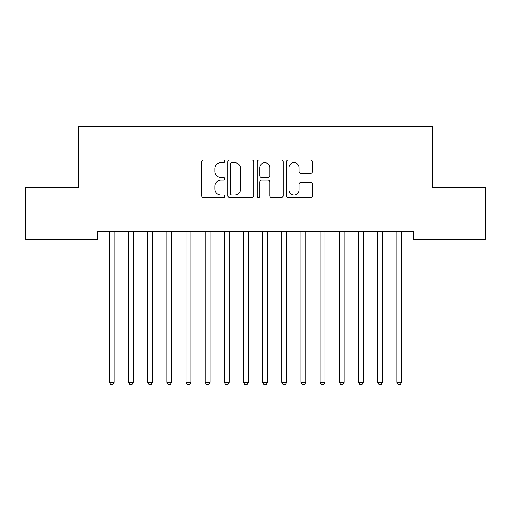 <?xml version="1.0" encoding="UTF-8"?>
<svg xmlns="http://www.w3.org/2000/svg" width="511" height="511" viewBox="0 0 511 511"><rect width="100%" height="100%" fill="white"/><g stroke="black" fill="none" stroke-linecap="round" stroke-linejoin="round"><path stroke-width="0.77" d="M224.84 161.335A1.316 1.316 0 0 0 223.524 160.02L203.538 160.02A1.878 1.878 0 0 0 201.66 161.904L201.66 195.758A1.878 1.878 0 0 0 203.538 197.642L223.524 197.642A1.316 1.316 0 0 0 224.84 196.326A1.316 1.316 0 0 0 223.524 195.004L220.937 195.004A6.017 6.017 0 0 1 214.92 188.987L214.92 186.164A6.017 6.017 0 0 1 220.937 180.147L223.524 180.147A1.316 1.316 0 0 0 224.84 178.831A1.316 1.316 0 0 0 223.524 177.515L220.937 177.515A6.017 6.017 0 0 1 214.92 171.498L214.92 168.675A6.017 6.017 0 0 1 220.937 162.658L223.524 162.658A1.316 1.316 0 0 0 224.84 161.335M310.471 173.28A1.878 1.878 0 0 0 312.349 171.402L312.349 161.904A1.878 1.878 0 0 0 310.471 160.02L288.274 160.02A1.878 1.878 0 0 0 286.396 161.904L286.396 195.758A1.878 1.878 0 0 0 288.274 197.642L310.471 197.642A1.878 1.878 0 0 0 312.349 195.758L312.349 184.286A1.878 1.878 0 0 0 310.471 182.401L300.973 182.401A1.878 1.878 0 0 0 299.088 184.286L299.088 189.977A5.033 5.033 0 0 1 294.061 195.004A5.033 5.033 0 0 1 289.028 189.977L289.028 167.685A5.033 5.033 0 0 1 294.061 162.658A5.033 5.033 0 0 1 299.088 167.685L299.088 171.402A1.878 1.878 0 0 0 300.973 173.28L310.471 173.28M413.207 231.528L97.793 231.528L97.793 239.193L25.55 239.193L25.55 187.454L78.63 187.454L78.63 126.134L432.37 126.134L432.37 187.454L485.45 187.454L485.45 239.193L413.207 239.193L413.207 231.528M253.852 161.904A1.878 1.878 0 0 0 251.974 160.02L229.778 160.02A1.878 1.878 0 0 0 227.9 161.904L227.9 195.758A1.878 1.878 0 0 0 229.778 197.642L251.974 197.642A1.878 1.878 0 0 0 253.852 195.758L253.852 161.904M259.026 160.02L281.222 160.02A1.878 1.878 0 0 1 283.1 161.904L283.1 195.758A1.878 1.878 0 0 1 281.222 197.642L271.724 197.642A1.878 1.878 0 0 1 269.84 195.758L269.84 182.031A1.878 1.878 0 0 0 267.962 180.147L261.658 180.147A1.878 1.878 0 0 0 259.78 182.031L259.78 196.326A1.316 1.316 0 0 1 258.464 197.642A1.316 1.316 0 0 1 257.148 196.326L257.148 161.904A1.878 1.878 0 0 1 259.026 160.02M231.847 162.658A1.316 1.316 0 0 0 230.531 163.974L230.531 193.688A1.316 1.316 0 0 0 231.847 195.004L234.575 195.004A6.017 6.017 0 0 0 240.592 188.987L240.592 168.675A6.017 6.017 0 0 0 234.575 162.658L231.847 162.658M269.84 167.78A5.033 5.033 0 0 0 264.813 162.747A5.033 5.033 0 0 0 259.78 167.78L259.78 175.631A1.878 1.878 0 0 0 261.658 177.515L267.962 177.515A1.878 1.878 0 0 0 269.84 175.631L269.84 167.78M109.245 231.809A1.916 1.916 -179.5 0 1 109.386 232.524A1.916 1.916 179.5 0 0 109.245 231.809L109.137 231.528M114.426 231.528L114.317 231.809A1.916 1.916 179.5 0 0 114.177 232.524L114.177 382.375L109.386 382.375L109.386 232.524M114.177 382.375L112.739 384.866L110.823 384.866L109.386 382.375M128.408 231.809A1.916 1.916 -179.5 0 1 128.548 232.524A1.916 1.916 179.5 0 0 128.408 231.809L128.299 231.528M147.57 231.809A1.916 1.916 -179.5 0 1 147.711 232.524A1.916 1.916 179.5 0 0 147.57 231.809L147.462 231.528M133.588 231.528L133.48 231.809A1.916 1.916 179.5 0 0 133.339 232.524L133.339 382.375L128.548 382.375L128.548 232.524M133.339 382.375L131.902 384.866L129.986 384.866L128.548 382.375M152.751 231.528L152.642 231.809A1.916 1.916 179.5 0 0 152.502 232.524L152.502 382.375L147.711 382.375L147.711 232.524M152.502 382.375L151.064 384.866L149.148 384.866L147.711 382.375M166.733 231.809A1.916 1.916 -179.5 0 1 166.873 232.524A1.916 1.916 179.5 0 0 166.733 231.809L166.624 231.528M185.895 231.809A1.916 1.916 -179.5 0 1 186.036 232.524A1.916 1.916 179.5 0 0 185.895 231.809L185.787 231.528M171.913 231.528L171.805 231.809A1.916 1.916 179.5 0 0 171.664 232.524L171.664 382.375L166.873 382.375L166.873 232.524M171.664 382.375L170.227 384.866L168.311 384.866L166.873 382.375M191.076 231.528L190.967 231.809A1.916 1.916 179.5 0 0 190.827 232.524L190.827 382.375L186.036 382.375L186.036 232.524M190.827 382.375L189.389 384.866L187.473 384.866L186.036 382.375M205.058 231.809A1.916 1.916 -179.5 0 1 205.198 232.524A1.916 1.916 179.5 0 0 205.058 231.809L204.949 231.528M210.238 231.528L210.13 231.809A1.916 1.916 179.5 0 0 209.989 232.524L209.989 382.375L205.198 382.375L205.198 232.524M209.989 382.375L208.552 384.866L206.636 384.866L205.198 382.375M224.22 231.809A1.916 1.916 -179.5 0 1 224.361 232.524A1.916 1.916 179.5 0 0 224.22 231.809L224.112 231.528M229.401 231.528L229.292 231.809A1.916 1.916 179.5 0 0 229.152 232.524L229.152 382.375L224.361 382.375L224.361 232.524M229.152 382.375L227.714 384.866L225.798 384.866L224.361 382.375M243.383 231.809A1.916 1.916 -179.5 0 1 243.523 232.524A1.916 1.916 179.5 0 0 243.383 231.809L243.274 231.528M248.563 231.528L248.455 231.809A1.916 1.916 179.5 0 0 248.314 232.524L248.314 382.375L243.523 382.375L243.523 232.524M248.314 382.375L246.877 384.866L244.961 384.866L243.523 382.375M262.545 231.809A1.916 1.916 -179.5 0 1 262.686 232.524A1.916 1.916 179.5 0 0 262.545 231.809L262.437 231.528M267.726 231.528L267.617 231.809A1.916 1.916 179.5 0 0 267.477 232.524L267.477 382.375L262.686 382.375L262.686 232.524M267.477 382.375L266.039 384.866L264.123 384.866L262.686 382.375M281.708 231.809A1.916 1.916 -179.5 0 1 281.848 232.524A1.916 1.916 179.5 0 0 281.708 231.809L281.599 231.528M286.888 231.528L286.78 231.809A1.916 1.916 179.5 0 0 286.639 232.524L286.639 382.375L281.848 382.375L281.848 232.524M286.639 382.375L285.202 384.866L283.286 384.866L281.848 382.375M300.87 231.809A1.916 1.916 -179.5 0 1 301.011 232.524A1.916 1.916 179.5 0 0 300.87 231.809L300.762 231.528M306.051 231.528L305.942 231.809A1.916 1.916 179.5 0 0 305.802 232.524L305.802 382.375L301.011 382.375L301.011 232.524M305.802 382.375L304.364 384.866L302.448 384.866L301.011 382.375M320.033 231.809A1.916 1.916 -179.5 0 1 320.173 232.524A1.916 1.916 179.5 0 0 320.033 231.809L319.924 231.528M325.213 231.528L325.105 231.809A1.916 1.916 179.5 0 0 324.964 232.524L324.964 382.375L320.173 382.375L320.173 232.524M324.964 382.375L323.527 384.866L321.611 384.866L320.173 382.375M339.195 231.809A1.916 1.916 -179.5 0 1 339.336 232.524A1.916 1.916 179.5 0 0 339.195 231.809L339.087 231.528M344.376 231.528L344.267 231.809A1.916 1.916 179.5 0 0 344.127 232.524L344.127 382.375L339.336 382.375L339.336 232.524M344.127 382.375L342.689 384.866L340.773 384.866L339.336 382.375M358.358 231.809A1.916 1.916 -179.5 0 1 358.498 232.524A1.916 1.916 179.5 0 0 358.358 231.809L358.249 231.528M363.538 231.528L363.43 231.809A1.916 1.916 179.5 0 0 363.289 232.524L363.289 382.375L358.498 382.375L358.498 232.524M363.289 382.375L361.852 384.866L359.936 384.866L358.498 382.375M377.52 231.809A1.916 1.916 -179.5 0 1 377.661 232.524A1.916 1.916 179.5 0 0 377.52 231.809L377.412 231.528M382.701 231.528L382.592 231.809A1.916 1.916 179.5 0 0 382.452 232.524L382.452 382.375L377.661 382.375L377.661 232.524M382.452 382.375L381.014 384.866L379.098 384.866L377.661 382.375M396.683 231.809A1.916 1.916 -179.5 0 1 396.823 232.524A1.916 1.916 179.5 0 0 396.683 231.809L396.574 231.528M401.863 231.528L401.755 231.809A1.916 1.916 179.5 0 0 401.614 232.524L401.614 382.375L396.823 382.375L396.823 232.524M401.614 382.375L400.177 384.866L398.261 384.866L396.823 382.375"/></g></svg>
